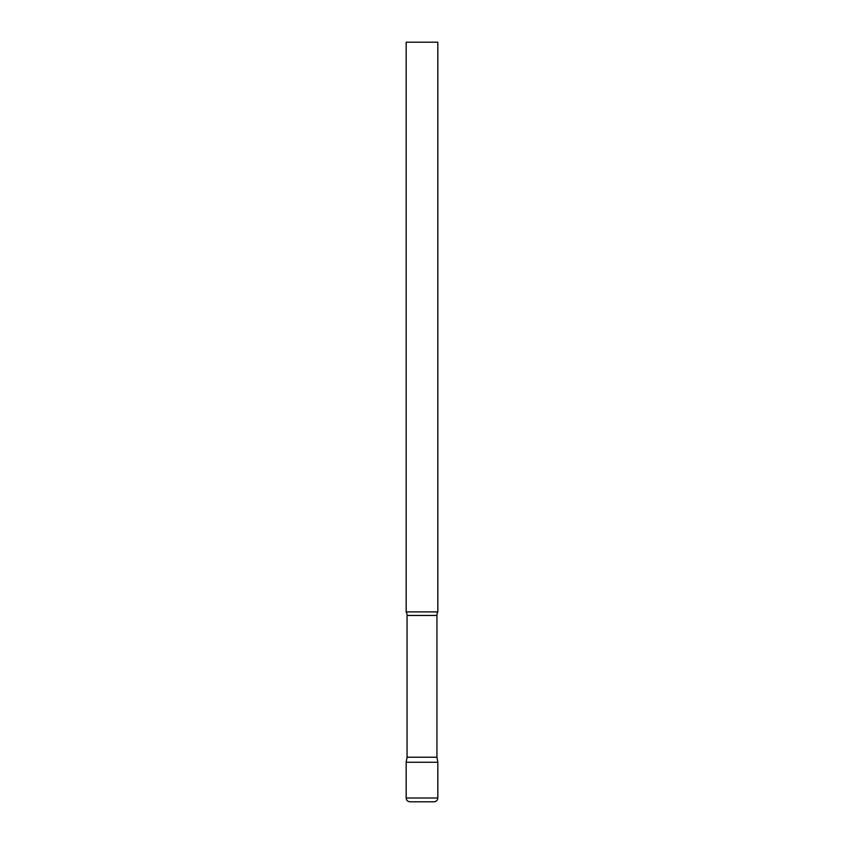 <?xml version="1.0" encoding="UTF-8"?>
<svg xmlns="http://www.w3.org/2000/svg" width="844" height="844" viewBox="0 0 844 844"><rect width="100%" height="100%" fill="white"/><g stroke="black" fill="none" stroke-linecap="round" stroke-linejoin="round"><path stroke-width="1.27" d="M406.175 798.002L406.175 762.248L407.061 757.226L436.939 757.226L437.825 762.248L406.175 762.248L437.825 762.248L437.825 798.002L406.175 798.002C406.375 800.291 407.641 801.557 409.973 801.8L422 801.8L409.973 801.8M437.825 798.002C437.625 800.291 436.359 801.557 434.027 801.8L422 801.8M436.939 757.226L436.939 615.455A7.596 7.596 0 0 1 437.825 611.9L437.825 42.2L406.175 42.2L406.175 611.9A7.596 7.596 0 0 1 407.061 615.455L436.939 615.455M407.061 757.226L407.061 615.455M406.175 611.9L437.825 611.9"/></g></svg>
